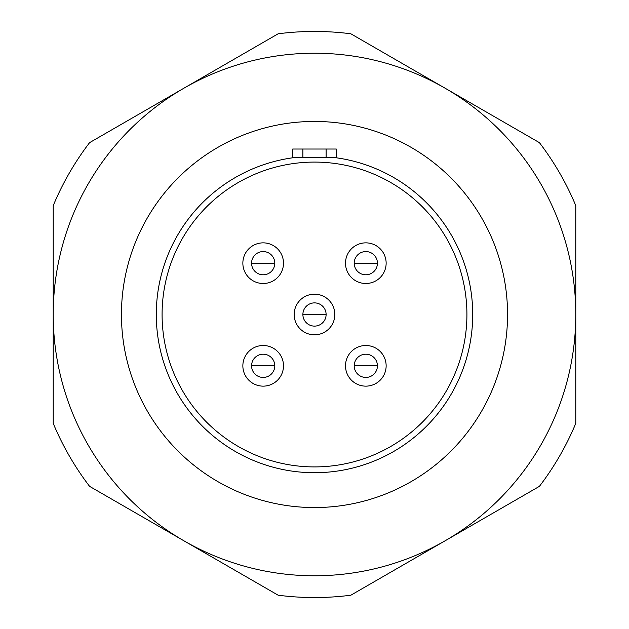 <?xml version="1.0" encoding="UTF-8"?>
<svg xmlns="http://www.w3.org/2000/svg" width="629" height="629" viewBox="0 0 629 629"><rect width="100%" height="100%" fill="white"/><g stroke="black" fill="none" stroke-linecap="round" stroke-linejoin="round"><path stroke-width="0.94" d="M302.887 314.5A11.613 11.613 0 0 1 314.5 302.887A11.613 11.613 0 0 1 326.113 314.5A11.613 11.613 0 0 1 314.5 326.113A11.613 11.613 0 0 1 302.887 314.5L326.113 314.5A11.613 11.613 0 0 1 314.5 326.113A11.613 11.613 0 0 1 302.887 314.5M354.206 365.819A11.613 11.613 0 0 1 365.819 354.206A11.613 11.613 0 0 1 377.431 365.819A11.613 11.613 0 0 1 365.819 377.431A11.613 11.613 0 0 1 354.206 365.819L377.431 365.819A11.613 11.613 0 0 1 365.819 377.431A11.613 11.613 0 0 1 354.206 365.819M251.569 365.819A11.613 11.613 0 0 1 263.181 354.206A11.613 11.613 0 0 1 274.794 365.819A11.613 11.613 0 0 1 263.181 377.431A11.613 11.613 0 0 1 251.569 365.819L274.794 365.819A11.613 11.613 0 0 1 263.181 377.431A11.613 11.613 0 0 1 251.569 365.819M251.569 263.181A11.613 11.613 0 0 1 263.181 251.569A11.613 11.613 0 0 1 274.794 263.181A11.613 11.613 0 0 1 263.181 274.794A11.613 11.613 0 0 1 251.569 263.181L274.794 263.181A11.613 11.613 0 0 1 263.181 274.794A11.613 11.613 0 0 1 251.569 263.181M354.206 263.181A11.613 11.613 0 0 1 365.819 251.569A11.613 11.613 0 0 1 377.431 263.181A11.613 11.613 0 0 1 365.819 274.794A11.613 11.613 0 0 1 354.206 263.181L377.431 263.181A11.613 11.613 0 0 1 365.819 274.794A11.613 11.613 0 0 1 354.206 263.181M507.556 314.5A193.056 193.056 0 0 1 314.5 507.556A193.056 193.056 0 0 1 121.444 314.5A193.056 193.056 0 0 1 314.5 121.444A193.056 193.056 0 0 1 507.556 314.5M335.886 157.737A158.217 158.217 0 0 1 472.717 314.5A158.217 158.217 0 0 1 314.5 472.717A158.217 158.217 0 0 1 156.283 314.5A158.217 158.217 0 0 1 293.114 157.737M162.085 314.5A152.415 152.415 0 0 1 314.5 162.085A152.415 152.415 0 0 1 466.915 314.5A152.415 152.415 0 0 1 314.5 466.915A152.415 152.415 0 0 1 162.085 314.5M334.825 314.5A20.325 20.325 0 0 1 314.5 334.825A20.325 20.325 0 0 1 294.175 314.5A20.325 20.325 0 0 1 314.5 294.175A20.325 20.325 0 0 1 334.825 314.5M386.143 365.819A20.325 20.325 0 0 1 365.819 386.143A20.325 20.325 0 0 1 345.502 365.819A20.325 20.325 0 0 1 365.819 345.502A20.325 20.325 0 0 1 386.143 365.819M283.498 365.819A20.325 20.325 0 0 1 263.181 386.143A20.325 20.325 0 0 1 242.857 365.819A20.325 20.325 0 0 1 263.181 345.502A20.325 20.325 0 0 1 283.498 365.819M283.498 263.181A20.325 20.325 0 0 1 263.181 283.498A20.325 20.325 0 0 1 242.857 263.181A20.325 20.325 0 0 1 263.181 242.857A20.325 20.325 0 0 1 283.498 263.181M386.143 263.181A20.325 20.325 0 0 1 365.819 283.498A20.325 20.325 0 0 1 345.502 263.181A20.325 20.325 0 0 1 365.819 242.857A20.325 20.325 0 0 1 386.143 263.181M89.577 486.343A283.05 283.05 0 0 1 53.221 423.364L53.221 314.5A261.279 261.279 0 0 1 183.865 88.225L89.577 142.657A283.05 283.05 0 0 0 53.221 205.636L53.221 314.5A261.279 261.279 0 0 0 183.865 540.775L278.144 595.207A283.05 283.05 0 0 0 350.856 595.207L539.423 486.343A283.05 283.05 0 0 0 575.779 423.364L575.779 205.636A283.05 283.05 0 0 0 539.423 142.657L350.856 33.793A283.05 283.05 0 0 0 278.144 33.793L183.865 88.225A261.279 261.279 0 0 1 575.779 314.5A261.279 261.279 0 0 1 183.865 540.775L89.577 486.343M326.113 157.737L336.271 157.737L336.271 149.026L326.113 149.026L326.113 157.737L302.887 157.737L302.887 149.026L326.113 149.026M302.887 149.026L292.729 149.026L292.729 157.737L302.887 157.737"/></g></svg>
